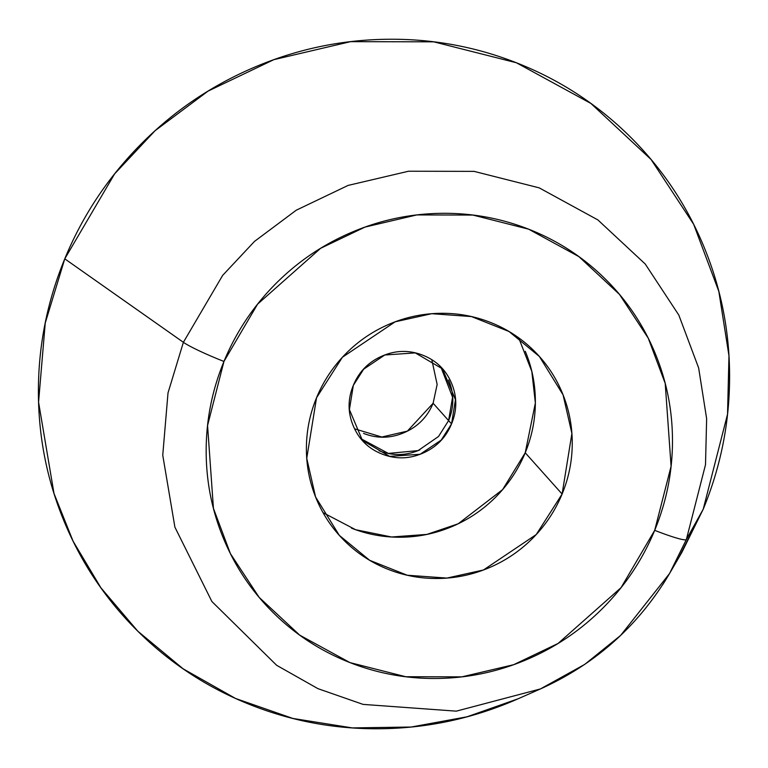<?xml version="1.0" encoding="UTF-8"?>
<svg xmlns="http://www.w3.org/2000/svg" width="768" height="768" viewBox="0 0 768 768"><rect width="100%" height="100%" fill="white"/><g stroke="black" fill="none" stroke-linecap="round" stroke-linejoin="round"><path stroke-width="1.15" d="M678.634 557.923L703.229 509.174L686.362 539.53L705.504 464.726L706.637 418.666L698.65 367.968L678.826 315.101L645.254 264.038L597.878 219.917L539.184 187.853L474.067 171.37L408.566 171.226L348.106 185.414L296.275 210.192L254.525 241.382L222.653 275.395L183.389 342.307A40.262 3.677 22.4 0 0 223.958 361.45L257.587 304.147L320.621 248.304L365.011 227.088L416.794 214.934L472.886 215.059L528.643 229.181L578.909 256.637L619.488 294.413L648.23 338.141L665.213 383.424L671.088 466.282L654.691 530.342A40.262 3.677 22.4 0 0 686.362 539.53L703.229 509.174L727.536 414.221L728.966 355.757L718.829 291.398L693.658 224.285L651.053 159.466L590.909 103.459L516.403 62.765L433.747 41.837L350.602 41.654L273.85 59.664L208.061 91.114L155.069 130.714L114.614 173.885L64.771 258.826L183.389 342.307L222.653 275.395L254.525 241.382L296.275 210.192L348.106 185.414L408.566 171.226L474.067 171.37L539.184 187.853L597.878 219.917L645.254 264.038L678.826 315.101L698.65 367.968L706.637 418.666L705.504 464.726L686.362 539.53L669.552 573.523L686.362 539.53A40.262 3.677 -157.6 0 1 654.691 530.342L621.062 587.645L558.019 643.488L513.638 664.704L461.856 676.858L405.763 676.733L349.997 662.611L299.731 635.155L259.162 597.379L230.41 553.642L213.437 508.368L207.562 425.501L223.958 361.45A40.262 3.677 -157.6 0 1 183.389 342.307L64.771 258.826C47.213 301.421 38.419 345.571 38.4 391.286C38.381 436.992 47.126 480.778 64.646 522.634C82.166 564.49 107.117 601.238 139.507 632.88C171.898 664.512 209.261 688.637 251.597 705.235C293.933 721.834 338.006 729.648 383.837 728.688C429.667 727.718 473.76 718.042 516.106 699.658L518.41 698.65M354.614 428.822L381.792 437.03L407.386 431.117L433.114 403.258L448.598 420.586L438.528 436.493L418.118 450.595L388.358 453.427L360.979 438.72L388.358 453.427L418.118 450.595L438.528 436.493L448.598 420.586C454.224 406.944 454.234 393.408 448.618 380.006L448.618 380.006C454.234 393.408 454.224 406.944 448.598 420.586L433.114 403.258L437.146 384.451L431.827 359.808M323.078 512.688L355.603 529.709L391.594 536.995L426.912 534.403L458.16 523.795L502.618 489.61L525.226 452.774L562.109 494.035L536.237 534.547L483.485 569.981L446.899 578.083L407.222 575.232L369.658 560.294L339.274 535.325L315.562 496.934L306.749 458.323L316.541 397.747L342.413 357.245L395.155 321.811L431.741 313.699L471.418 316.56L508.992 331.488L539.376 356.467L563.078 394.858L571.901 433.469L562.109 494.035L525.226 452.774L535.363 402.979L531.811 371.395L518.688 337.843M525.274 351.312C532.003 367.411 535.373 384.25 535.363 401.827C535.354 419.414 531.974 436.397 525.226 452.774C518.467 469.162 508.858 483.696 496.387 496.397C483.917 509.088 469.536 518.966 453.254 526.042C436.963 533.107 420.01 536.832 402.384 537.206C384.749 537.571 367.795 534.566 351.514 528.182M361.037 439.027L362.237 440.198L361.037 439.027M379.066 450.73L379.123 450.749C392.678 456.067 406.243 455.779 419.818 449.894C406.243 455.779 392.678 456.067 379.123 450.749L379.066 450.73M441.936 368.275L440.89 366.941L441.936 368.275M440.947 367.238L452.573 397.21L448.598 420.586L451.555 423.888L441.206 440.093L420.106 454.262L389.606 456.365L362.419 440.4L349.411 409.603L353.328 385.373L363.677 369.168L384.778 354.998L415.277 352.896L442.464 368.861L455.472 399.658L451.555 423.888L448.598 420.586L452.573 397.21L440.947 367.238M703.229 509.174C720.787 466.579 729.581 422.429 729.6 376.714C729.619 331.008 720.874 287.222 703.354 245.366C685.834 203.51 660.883 166.762 628.493 135.12C596.102 103.488 558.739 79.363 516.403 62.765C474.067 46.166 429.994 38.352 384.163 39.312C338.333 40.282 294.24 49.958 251.894 68.342C209.539 86.726 172.157 112.416 139.738 145.421C107.318 178.426 82.33 216.221 64.771 258.826L45.245 323.04L38.563 402.154L54 493.478L73.066 541.152L100.915 587.818L137.798 631.19L183.158 668.832L235.574 698.477L292.858 718.445L352.32 727.91L411.187 727.027L467.021 716.803L517.968 698.842L540.413 688.944L456.298 711.149L363.082 704.39L317.952 688.656L276.653 665.299L211.872 601.488L174.902 527.165L162.749 455.222L168.01 392.899L183.389 342.307L168.01 392.899L162.749 455.222L174.902 527.165L211.872 601.488L276.653 665.299L317.952 688.656L363.082 704.39L456.298 711.149L540.413 688.944L584.717 664.406L620.669 635.395L669.552 573.523L681.898 552.326L703.229 509.174M433.114 403.258C427.488 416.909 417.888 426.672 404.323 432.566C390.758 438.451 377.194 438.739 363.629 433.421L363.571 433.402M666.365 578.861L662.688 584.707M654.691 530.342C642.845 559.085 625.987 584.582 604.109 606.845C582.24 629.117 557.021 646.445 528.451 658.848C499.882 671.251 470.131 677.779 439.219 678.432C408.298 679.085 378.557 673.814 349.997 662.611C321.437 651.408 296.237 635.146 274.378 613.795C252.528 592.454 235.69 567.658 223.872 539.424C212.054 511.181 206.15 481.642 206.17 450.806C206.179 419.971 212.112 390.182 223.958 361.45C235.805 332.707 252.662 307.21 274.531 284.938C296.41 262.675 321.629 245.338 350.198 232.934C378.768 220.531 408.509 214.013 439.43 213.36C470.352 212.707 500.083 217.978 528.643 229.181C557.203 240.374 582.413 256.646 604.262 277.987C626.122 299.338 642.95 324.125 654.768 352.368C666.586 380.611 672.49 410.141 672.48 440.986C672.461 471.821 666.538 501.61 654.691 530.342M316.541 397.747C309.792 414.134 306.413 431.117 306.403 448.694C306.394 466.272 309.754 483.12 316.493 499.219C323.232 515.318 332.832 529.45 345.293 541.613C357.744 553.786 372.115 563.059 388.397 569.443C404.678 575.827 421.632 578.842 439.258 578.467C456.893 578.093 473.846 574.378 490.138 567.302C506.419 560.227 520.8 550.349 533.27 537.658C545.741 524.966 555.35 510.422 562.109 494.035C568.858 477.658 572.237 460.675 572.246 443.098C572.256 425.51 568.886 408.672 562.147 392.573C555.418 376.474 545.818 362.342 533.357 350.17C520.896 338.006 506.525 328.723 490.243 322.339C473.962 315.955 457.008 312.95 439.382 313.325C421.757 313.699 404.803 317.414 388.512 324.49C372.221 331.555 357.85 341.443 345.379 354.134C332.909 366.826 323.299 381.37 316.541 397.747M353.328 385.373C358.954 371.722 368.554 361.958 382.118 356.064C395.683 350.179 409.248 349.891 422.813 355.21C436.368 360.528 445.958 369.898 451.574 383.299C457.181 396.71 457.181 410.246 451.555 423.888C445.93 437.539 436.33 447.302 422.765 453.197C409.2 459.082 395.635 459.37 382.07 454.051C368.506 448.733 358.925 439.373 353.309 425.962C347.693 412.55 347.702 399.024 353.328 385.373M339.274 535.325L338.189 534.115M539.376 356.467L538.541 355.526M540.413 688.944C595.632 664.07 638.678 625.594 669.552 573.523M362.419 440.4L359.472 437.107M442.464 368.861L439.507 365.558"/></g></svg>

